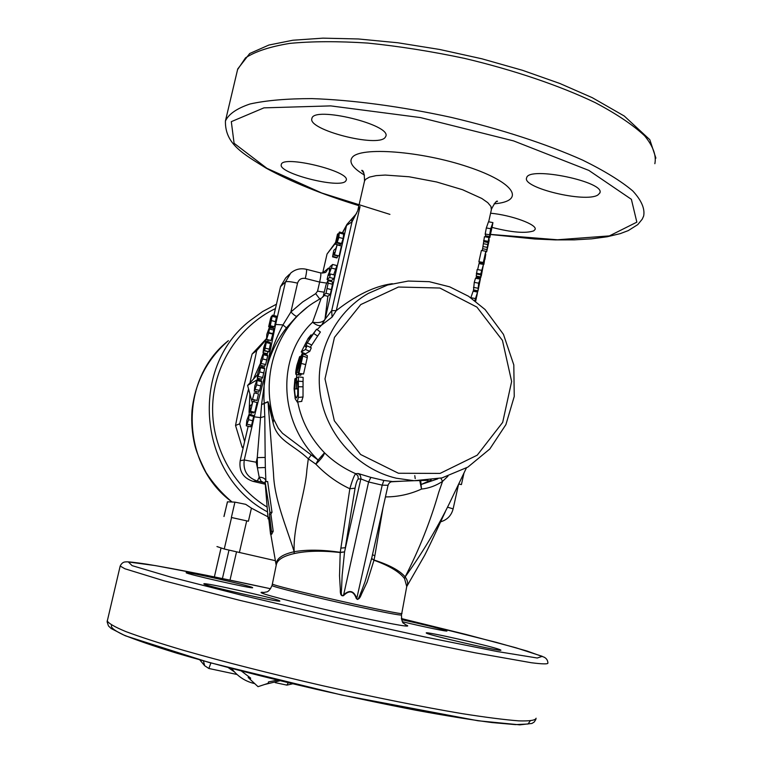 <?xml version="1.0" encoding="UTF-8"?>
<svg xmlns="http://www.w3.org/2000/svg" width="763" height="763" viewBox="0 0 763 763"><rect width="100%" height="100%" fill="white"/><g stroke="black" fill="none" stroke-linecap="round" stroke-linejoin="round"><path stroke-width="1.14" d="M385.153 137.454C377.733 147.879 307.146 129.7 311.905 118.503C313.297 105.733 391.781 124.722 385.801 136.348L385.153 137.454M490.59 213.211C511.735 215.128 537.839 224.808 535.044 229.52L533.728 230.865C525.583 233.612 511.696 232.467 492.068 227.422M345.734 181.041C340.174 189.176 277.474 173.191 281.309 164.55C282.148 154.67 350.913 171.379 346.183 180.278L345.734 181.041M597.877 194.994C585.612 203.149 521.472 187.679 526.661 177.789C528.549 165.819 606.232 181.976 599.804 193.049L597.877 194.994M499.412 649.447L500.805 650.086C504.391 652.594 425.21 634.406 426.298 632.975C423.694 630.887 489.474 645.717 499.412 649.447M252.4 587.491L252.629 587.663C254.956 589.532 184.436 573.652 186.162 572.689C184.694 571.077 249.091 585.479 252.4 587.491M401.596 619.651C422.998 624.372 437.8 627.997 445.993 630.515L446.937 630.953C448.348 631.964 423.255 626.766 402.521 621.74M279.458 600.719L279.811 600.967C282.682 603.38 201.976 585.192 203.893 583.867C202.166 581.816 274.909 598.049 279.458 600.719M257.446 374.767L247.603 385.429L252.257 402.73M257.198 379.707L258.333 378.524M247.603 385.429L256.788 380.022M277.494 680.138L268.481 681.912L268.156 683.324L258.037 686.671L250.302 679.518L250.626 678.097L241.48 671.106M248.356 676.791L248.204 677.458L250.302 679.518M228.318 667.663L234.546 672.003M231.742 668.998L231.075 668.388L231.742 668.989M279.983 680.749L264.589 684.506M254.747 683.629C246.249 681.683 239.153 677.391 233.459 670.763L231.733 668.56M234.928 502.13L231.37 517.486L248.414 521.234L251.428 508.148L245.696 504.333L234.928 502.13L227.431 501.816L224.026 516.494M223.941 516.475L227.508 501.806M216.969 546.556L224.265 549.007L275.243 560.652M251.428 508.148L267.927 516.809M243.101 448.177L242.119 447.185L243.407 446.841M248.547 388.996L239.706 423.799L235.538 425.458C239.983 402.196 245.524 378.372 252.143 354.003L256.692 350.637L249.968 382.864M242.119 447.185L235.538 425.458M252.143 354.003L266.554 338.524M256.692 350.637L266.506 339.316M244.618 441.605L239.706 423.799M249.291 414.395L249.11 411.972M249.091 411.724L249.873 393.956M253.402 379.135L260.04 364.17M308.996 339.363L316.597 329.206L307.289 342.759L305.314 346.85L307.031 345.811L305.458 349.483L301.232 352.001L308.185 338.352L311.066 334.852L308.996 339.363M327.832 280.755L328.157 283.168L326.001 293.288L323.483 295.205L326.03 284.818L327.832 280.755M265.896 341.347L266.268 342.549L264.618 350.637L265.324 344.847L263.035 352.744L263.712 347.651L265.896 341.347M260.069 366.841L260.488 367.671L259.706 371.924L257.265 378.257L257.808 373.107L260.069 366.841M249.043 414.395L248.633 419.736L246.287 425.83L246.831 420.451L249.043 414.395M257.074 379.755L256.702 384.905L254.279 391.171L254.823 385.954L257.074 379.755M263.054 353.956L263.483 354.738L262.71 358.963L260.24 365.363L260.784 360.26L263.054 353.956M269.616 327.432L268.786 332.639L266.478 339.745L266.85 334.251L269.272 327.718L273.822 328.481L273.459 330.017M473.537 290.054L477.943 291.18L478.668 283.178L480.432 278.648L477.953 291.018M486.632 251.847L488.864 237.465L489.159 240.469L486.804 251.094M480.89 277.188L480.747 274.022L483.446 264.427L481.281 276.006M335.586 242.453L327.05 254.003L322.654 273.125M248.175 426.279L240.192 460.728C238.848 471.114 243.111 477.991 252.963 481.348L265.276 484.219M289.606 274.146L285.696 277.942L280.536 286.611L273.831 315.548M268.128 340.155L267.765 341.7M265.095 353.25L264.856 354.261M262.176 365.839L261.871 367.175M259.191 378.725L258.876 380.098M256.196 391.638L255.824 393.231M254.251 400.05L253.86 401.729M251.361 412.516L250.836 414.767M328.157 279.811L327.985 280.679L332.315 281.766L332.477 284.265L330.322 294.384L327.756 296.292L323.483 295.205M339.535 232.066L343.77 233.163L343.169 238.523L341.299 244.112L336.998 242.996L338.476 235.91L336.674 242.787L335.205 244.131L337.484 234.203L336.95 239.716L339.316 232.133L338.858 237.407L336.998 242.996M340.851 243.998L339.468 245.228L335.205 244.131M332.611 264.465L328.643 275.453L330.427 273.984L329.626 277.465L327.079 279.535L328.138 274.899L330.713 268.872L329.244 270.102L330.036 266.659L332.611 264.465L336.922 265.572L333.679 274.814M330.427 273.984L334.747 275.09L333.946 278.571L331.361 280.622L327.079 279.535M337.103 244.866L341.414 245.972L339.125 255.977L334.356 255.262L335.091 252.076L333.708 253.306L332.563 256.845L333.774 250.331L335.93 248.395L337.103 244.866L334.356 255.262M337.608 256.101L336.836 257.942L332.563 256.845M340.784 548.12L345.315 547.72L355.072 488.186L349.845 488.74L340.25 552.317L344.552 551.907L360.832 478.897L368.596 481.958L370.847 477.38L358.181 473.518L355.672 473.689C354.175 475.416 352.229 480.432 349.845 488.74C337.284 482.874 325.954 474.672 315.853 464.142C321.28 458.906 324.161 455.12 324.494 452.783C310.283 437.924 301.366 420.976 297.732 401.948M355.072 488.186C356.063 482.989 357.132 479.937 358.295 479.03L357.923 475.883L355.672 473.689C343.903 468.53 333.507 461.558 324.494 452.783L318.095 460.041L315.853 464.142L308.3 458.84L306.879 469.798C305.486 492.869 292.935 525.268 294.175 551.735C281.623 554.52 275.643 559.05 276.206 565.326M343.474 595.674C349.282 589.856 353.555 590.82 356.302 598.535L356.779 598.44C353.803 590.419 349.235 589.398 343.073 595.378C341.471 596.256 340.956 594.243 341.519 589.341L342.139 575.531L344.552 551.907L340.212 552.546L339.525 575.76L340.327 589.465C340.088 594.272 341.137 596.351 343.474 595.674L368.596 481.958L382.196 485.163L383.827 480.442L370.847 477.38M371.705 558.096L365.057 581.635L361.624 590.905C360.203 593.862 357.837 602.303 356.779 598.44L382.196 485.163L388.033 485.278C388.939 482.855 390.513 481.625 392.745 481.587L383.827 480.442M392.068 481.634L392.678 481.567M372.506 554.615L374.843 555.893L382.988 507.824M356.302 598.535C358.066 600.128 359.783 598.678 361.462 594.196L367.184 581.997L373.975 560.233L371.648 558.43M371.333 559.842L388.043 485.278M312.906 303.159L321.223 298.142L312.906 303.159C277.474 326.335 260.297 374.623 273.745 419.23L268.013 401.672L273.526 473.861C274.26 499.107 286.487 527.004 294.165 551.735C306.831 549.494 322.196 549.684 340.25 552.317L340.212 552.546C322.062 550.476 306.716 550.819 294.165 553.576L294.165 551.735L294.165 553.576M406.727 586.537C408.262 583.561 407.738 580.357 405.153 576.904L404.543 578.592C399.621 571.926 389.435 565.812 373.975 560.233L371.657 558.382M385.429 496.923C397.981 496.904 410.008 494.281 421.5 489.073C428.949 488.291 435.969 485.726 442.559 481.367L438.706 492.412C430.542 520.967 419.354 549.131 405.153 576.895C399.955 570.667 389.578 565.03 374.013 560.004L374.843 555.893M419.812 480.804L421.5 489.073L420.718 480.795M466.393 467.977L449.455 503.284C437.132 528.377 422.368 552.917 405.153 576.904L404.533 578.583L406.736 586.518L401.796 613.328C407.947 616.924 269.101 585.374 272.391 583.924L276.378 564.401C277.656 559.594 283.588 555.979 294.156 553.585M276.235 565.221L276.378 564.401M475.511 301.156L476.017 298.877L475.664 301.28M475.807 300.651L476.694 296.13L475.206 300.927M474.824 300.632L477.552 292.095L476.722 296.569M475.845 298.228L476.35 298.343M470.828 297.77L473.127 291.208L477.485 292.076M480.804 277.551L476.379 276.664L476.236 276.082L480.671 276.94M477.676 269.606L479.011 263.578L483.446 264.427M476.236 276.082L477.161 269.511L481.577 270.302M476.331 273.221L480.747 274.022M476.694 274.012L481.129 274.871M482.311 250.626L484.448 236.692L488.864 237.465M483.599 240.526L488.015 241.308M484.019 241.728L488.444 242.586M482.617 248.709L487.042 249.596M491.143 231.466L492.078 226.659L489.98 236.702L489.608 234.804L490.743 228.719L492.917 222.615L492.097 227.221M489.016 237.827L489.808 237.541L490.647 233.697M489.98 236.702L485.564 235.796L485.192 234.022L489.608 234.804M491.181 229.005L491.696 229.119M489.922 237.159L485.583 235.881L489.999 236.816M485.192 234.022L486.327 227.956L488.501 221.766L492.85 222.596M479.441 263.512L483.847 264.475L485.058 256.721L483.628 263.197L483.313 262.491L485.812 251.246L484.076 263.407M484.953 259.382L485.773 254.213M483.628 263.197L479.202 262.367L478.897 261.699L483.313 262.491M483.895 264.351L479.479 263.397L479.65 262.453M478.897 261.699L481.396 250.455L485.812 251.246M473.527 290.226L474.252 282.377L475.502 278.247L476.007 277.78L480.337 278.629M458.658 484.047L461.424 484.581L463.999 472.907M458.716 483.933L461.424 484.581M268.099 518.85L265.076 481.701L269.94 512.44L269.444 514.167L271.447 531.401L270.569 534.31L268.586 517.161L268.099 518.85L268.776 518.802M265.076 481.701L267.641 481.51L272.01 512.288L270.875 514.062L273.192 531.258L271.447 531.401M270.569 534.31L271.714 534.224L273.202 531.267M269.444 514.167L270.875 514.062M269.94 512.44L272.01 512.288M269.616 329.063L273.822 330.112L271.027 340.517L266.478 339.745M271.027 340.517L266.831 339.478M272.534 334.032L268.328 332.992M272.992 333.679L268.786 332.639M263.34 353.889L267.46 354.9L267.699 355.768L265.658 364.561L264.351 366.374M257.331 379.716L261.451 380.718L261.699 381.653L259.658 390.475L258.399 392.172M252.83 401.481L250.55 411.286L250.97 408.3L250.045 408.72L249.034 411.953L250.35 405.372L251.809 404.676L252.83 401.481L257.055 402.492L254.785 412.306L250.55 411.286M253.669 412.239L253.24 412.964L249.034 411.953M253.526 412.84L249.32 411.829M250.827 408.911L250.045 408.72M254.785 412.306L250.245 411.419M249.253 414.385L253.383 415.377L253.659 416.417L251.599 425.268L250.417 426.813M254.279 392.859L252.419 399.602L254.279 392.859L258.485 393.88L256.969 400.461L252.753 399.44M256.969 400.461L252.419 399.602M260.336 366.793L264.456 367.804L264.704 368.701L262.663 377.513L261.375 379.259M266.125 341.29L270.245 342.31L270.474 343.588L266.268 342.549M268.147 351.857L267.145 353.708M270.474 343.588L268.834 351.676L264.246 350.894M268.834 351.676L264.618 350.637M272.343 315.224L270.321 325.715L271.494 318.924L270.302 323.121L270.255 320.832L268.662 326.717L270.636 318.181L271.399 316.349L271.199 318.619L272.343 315.224M276.53 316.273L274.527 326.764L269.902 326.059M273.354 326.917L272.83 327.756L268.662 326.717M273.249 327.422L269.062 326.383M273.316 327.117L269.139 326.078M270.226 324.838L269.387 324.637M270.579 323.55L269.968 323.398M274.527 326.764L270.321 325.715M339.125 255.977L334.814 254.861M337.265 257.579L332.983 256.473M334.747 253.574L333.708 253.306M330.322 294.384L326.001 293.288M336.082 269.234L331.771 268.128M330.093 270.321L329.244 270.102M333.946 278.571L329.626 277.465M338.476 233.859L337.98 233.736M341.881 243.588L337.57 242.472M324.418 295.443L322.043 297.646M321.223 298.142L312.572 322.224C318.829 323.197 322.959 322.253 324.962 319.373L327.88 296.206M302.816 356.054L298.924 373.326L298.266 373.393L301.576 357.885L296.101 374.557C295.415 374.175 295.682 371.095 296.883 365.324L299.621 356.722L300.279 356.34L297.417 364.809L296.769 370.475L299.916 360.26L302.797 353.994L302.816 356.054L307.27 357.58L303.569 374.023L298.228 373.689M302.959 353.984L307.298 355.606L307.27 357.58M301.127 356.941L300.193 356.607M301.242 356.683L300.279 356.34M301.414 374.166L300.555 375.205M298.495 372.458L297.198 372.23M299.687 367.442L298.457 367.165M303.569 374.023L298.924 373.326M298.371 381.204L298.362 397.447L297.236 402.006L295.186 398.725L294.089 388.672L294.909 378.763L295.558 378.438L294.547 388.92C294.785 394.805 295.481 397.8 296.626 397.895L297.704 394.595L297.904 380.956L296.836 381.471L296.187 388.663L296.664 377.771L298.476 376.874L298.371 381.204L303.054 381.519L303.016 396.979L301.585 401.395M303.054 381.519L303.14 377.399L298.476 376.874M297.866 388.663L296.187 388.663M297.866 388.453L296.664 388.453M297.904 381.548L296.836 381.471M296.292 382.807L294.899 382.711M296.559 378.887L295.529 378.782M296.597 378.553L295.558 378.438M313.707 333.479L317.646 336.073L320.403 332.01L316.597 329.206M307.031 345.811L311.294 347.823L309.797 351.314L305.505 353.803L301.232 352.001M309.797 351.314L305.458 349.483M317.646 336.073L310.255 347.327M311.428 344.943L307.289 342.759M317.131 329.597L321.614 325.105L332.067 317.103L331.695 310.627L324.962 319.373L321.614 325.105C319.525 326.364 316.511 325.41 312.572 322.224C276.483 356.283 278.295 421.529 318.095 460.041L311.294 454.996L308.3 458.84C293.154 444.486 276.979 440.728 273.049 422.759L273.745 419.23L278.304 428.281L282.51 433.308L311.294 454.996M296.387 378.534L296.759 374.662M300.965 356.579L302.51 352.544M342.558 232.849L346.946 224.379L342.377 232.801M321.7 325.048L325.057 319.315L346.555 225.457L352.029 221.804L351.457 219.734L356.521 213.564L346.946 224.379M392.316 283.693C366.068 287.193 343.197 305.334 336.264 310.627L331.695 310.627L352.029 221.804L357.733 210.712M332.067 317.103L336.264 310.627L360.06 206.544L357.885 210.044L364.533 181.012L365.525 179.391L369.483 177.102L376.13 175.633L385.229 175.061L409.102 176.768L436.655 181.985L462.55 189.72L481.787 198.456L487.776 202.662L490.981 206.506L491.343 209.825L488.682 221.795M265.2 483.256L261.08 481.224L262.777 482.321L257.322 481.052L259.191 477.199L261.08 481.224M265.877 480.967L265.867 480.909C265.257 478.544 263.035 477.314 259.191 477.199L257.408 467.805L265.343 467.519L265.181 457.428L257.255 457.628L257.408 467.805L256.187 462.235L244.255 459.955C242.882 470.58 247.241 477.609 257.322 481.052L252.963 481.348M265.925 481.634L265.343 467.519M265.181 457.428L264.78 416.436L260.536 417.628L257.255 457.628L256.187 462.235M264.78 416.436L264.294 403.713L261.585 404.457L260.536 417.628L254.232 416.836L244.255 459.955L240.192 460.728M273.049 422.759L268.032 401.929L261.585 404.457M268.013 401.672L264.265 403.265L263.903 398.439L264.141 383.97L266.316 369.702L261.595 404.285M280.536 286.611L285.476 281.909L275.624 324.447L282.959 324.914C275.195 339.878 269.654 354.805 266.316 369.702C270.054 354.337 276.769 340.393 286.44 327.871L282.959 324.914L290.884 311.991C293.908 315.005 295.872 316.426 296.778 316.273L307.394 307.155M286.44 327.871L296.778 316.273M437.771 478.859L421.29 484.438L431.2 479.975M447.976 476.169L442.559 481.367L440.861 478.172M286.85 685.088L288.328 682.761M210.884 662.961L208.871 668.483L204.684 665.746L203.425 660.901M236.52 551.916L230.006 580.109M228.976 550.171L222.424 578.535M221.079 547.939L214.374 576.885L221.041 547.92M231.551 517.514L224.265 549.007M246.707 520.843L239.382 552.565M275.443 308.576C239.468 325.954 214.517 363.808 212.696 404.619C210.941 445.439 232.543 485.964 267.136 507.099M228.395 340.67C178.676 379.545 180.402 464.562 232.057 502.006C221.928 493.499 213.268 483.666 206.048 472.526C199.944 460.442 196.167 451.219 194.718 444.858C192.076 433.46 191.179 421.949 192.028 410.313C195.166 382.196 207.278 358.982 228.395 340.67M276.464 304.199L262.634 311.542L249.93 320.727C188.661 368.071 198.342 475.53 267.527 511.916M414.786 475.607L415.206 478.611M389.931 214.384L321.738 193.001L266.936 168.327L234.088 143.282L231.313 121.66L263.931 107.86L330.656 105.895L420.423 117.569L513.613 140.907L588.855 170.416L631.382 199.324L636.847 222.157L609.399 235.901L557.486 239.773L490.504 234.403M494.157 203.807C525.907 201.289 515.53 182.662 468.177 166.925C421.119 151.017 360.031 146.534 352.201 157.464C348.653 162.252 352.754 168.137 364.495 175.099M401.338 618.535L466.203 634.501L516.007 647.797L542.264 656.323L537.276 658.011L496.942 651.478L424.571 636.905L332.983 616.723L241.928 595.254L170.893 577.133L132.113 565.641L128.365 561.969L155.394 565.602L205.581 575.111L270.579 588.74C219.048 577.601 174.012 568.607 146.83 564.181C134.584 562.341 127.555 561.587 125.733 561.911C123.425 561.854 121.575 563.228 120.182 566.032L124.855 568.75L163.931 580.777L239.477 600.271L337.341 623.371C388.51 634.93 436.894 645.25 475.378 652.851L531.372 662.742C542.035 664.077 547.548 664.23 547.901 663.2C547.863 660.529 546.623 658.517 544.162 657.181L527.033 651.03L495.969 642.265L401.338 618.535M264.332 592.489C261.232 592.117 260.326 592.26 261.604 592.908C265.39 595.197 313.974 607.367 356.655 616.599C398.534 625.507 414.662 628.149 405.039 624.525M111.713 625.174C110.149 627.148 113.992 630.352 123.263 634.797C135.795 639.928 153.668 646.07 176.873 653.214C215.071 664.468 264.227 677.22 316.588 689.361C351.571 697.229 384.895 704.23 416.55 710.363C446.241 715.799 471.429 719.862 492.116 722.571L515.445 724.621L528.063 724.001L530.142 720.968M327.05 254.003L335.377 243.378M329.473 269.11L328.548 268.032L322.682 273.02M329.397 271.952L329.502 270.169M398.439 473.251L360.632 454.51L334.337 420.794L324.99 378.896L334.48 337.351L360.775 304.571L398.439 287.031L439.86 288.023L476.913 307.108L502.455 340.422L511.639 381.481L502.683 422.378L477.218 455.187L440.07 473.413L398.439 473.251M358.295 479.03L360.832 478.897L360.947 477.972L360.231 475.32L358.181 473.518M391.963 481.653L392.554 481.625M272.038 585.459L272.019 585.517C270.798 586.356 315.758 597.534 355.978 606.308C385.41 612.699 400.565 615.569 401.443 614.921L401.777 613.423M470.847 297.704L475.263 298.514M485.964 251.58L486.689 251.733M483.57 243.721L488.005 244.58M482.998 246.544L487.423 247.412M486.327 227.956L490.743 228.719M473.518 289.911L477.953 290.827M475.502 278.247L479.937 279.077M474.252 282.377L478.668 283.178M473.48 287.374L477.905 288.204M267.699 355.768L263.483 354.738M264.627 366.316L260.431 365.296M265.658 364.561L261.442 363.531M266.936 359.993L262.71 358.963M261.699 381.653L257.484 380.632M258.647 392.144L254.441 391.123M259.658 390.475L255.433 389.454M260.927 385.925L256.702 384.905M253.659 416.417L249.425 415.406M250.617 426.813L246.401 425.811M251.599 425.268L247.374 424.257M252.868 420.747L248.633 419.736M264.704 368.701L260.488 367.671M261.642 379.221L257.436 378.2M262.663 377.513L258.438 376.483M263.931 372.954L259.706 371.924M267.288 353.746L263.101 352.716M269.434 349.196L265.219 348.157M276.645 317.456L272.439 316.407M275.796 321.709L271.59 320.66M275.624 324.447L266.316 369.702L254.232 416.836M332.477 284.265L328.157 283.168M331.419 289.635L327.089 288.528M343.941 234.203L339.64 233.087M337.914 239.687L337.351 239.544M338.505 237.074L338.019 236.95M343.169 238.523L338.858 237.407M305.629 364.571L301.07 363.407M298.495 365.096L297.417 364.809M300.765 375.234L296.168 374.538M300.956 362.101L299.907 361.796M303.045 386.793L298.343 386.755M297.866 388.939L294.547 388.92M301.843 401.367L297.236 402.006M303.016 396.979L298.362 397.447M392.611 481.558L414.08 480.719L442.025 477.886L467.862 467.109L489.789 449.016L505.907 424.619L514.243 396.455L513.804 364.924L503.456 334.375L485.106 309.549L468.577 296.282L449.684 286.84L429.264 281.681L408.243 281.051L387.585 285.019L368.262 293.431C334.099 312.964 314.242 354.518 320.326 394.7C326.373 434.872 357.723 469.15 396.302 478.22L414.08 480.719L428.072 480.337M536.112 718.231C535.54 720.31 529.789 721.197 518.878 720.873C504.887 719.795 485.974 717.382 462.14 713.643C423.303 707.101 374.623 697.382 323.283 685.851C271.924 674.053 222.977 661.588 183.673 650.372C159.496 643.209 140.211 636.943 125.8 631.573C114.45 626.833 108.26 623.237 107.23 620.786L107.268 620.615M120.201 565.946L107.106 621.788L108.47 625.937L111.179 628.54L125.313 635.779L208.795 662.389L341.757 695.036L477.943 720.749L519.746 724.85L531.954 723.448L534.224 722.008L535.874 719.414M490.475 234.499L534.806 238.991L555.34 239.897L574.425 239.859L591.754 238.829L607.09 236.778L620.185 233.65L628.283 230.598L637.773 224.608L642.227 219.191L643.648 216.043C645.078 208.728 641.464 200.364 632.785 190.95C621.063 181.069 604.372 170.798 582.713 160.144C547.033 144.188 500.967 129.128 451.2 117.378C401.166 106.458 352.315 99.953 311.876 98.608C286.726 98.627 266.106 100.42 250.006 103.987C236.816 108.432 228.614 114.107 225.419 121.021C224.942 144.293 243.597 153.964 266.096 168.127C290.999 181.785 321.929 194.298 358.896 205.667M237.57 69.614L245.543 57.826C255.376 51.436 270.112 46.629 289.749 43.396C312.057 41.259 338.038 41.145 367.718 43.071C398.906 46.228 431.162 51.321 464.476 58.37C514.081 70.139 559.88 85.733 595.235 102.633C616.685 113.983 633.147 125.046 644.63 135.814C653.09 146.143 656.495 155.442 654.854 163.711M364.409 181.527L364.533 181.012C364.418 173.649 363.474 170.111 361.691 170.407L363.655 172.696M447.566 507.185L453.127 508.883C451.391 515.55 447.223 519.861 440.604 521.825M315.672 293.65L302.663 301.948L290.884 311.991L297.541 283.159C291.037 281.623 287.012 281.204 285.476 281.909L290.751 273.04C295.338 269.234 300.536 267.985 306.325 269.291C306.917 269.711 306.583 272.753 305.324 278.438L319.64 282.072L317.551 291.151L315.672 293.65L319.735 298.953M324.17 292.2L317.551 291.151M321.986 297.684L324.008 295.338M326.612 283.092L319.64 282.072C320.88 276.397 321.185 273.345 320.546 272.916C324.103 272.973 325.944 272.62 326.097 271.866L328.548 268.032M297.541 283.159C298.81 279.42 301.404 277.846 305.324 278.438M474.233 291.428L474.462 290.426M477.209 278.018L477.466 276.883M599.956 192.352L599.804 193.049M275.205 682.627L286.936 685.136L292.668 683.791M199.801 659.881L204.684 665.746L208.871 668.483L237.055 674.492M231.17 668.407L233.459 670.763M391.333 481.787L403.389 481.138M276.378 564.41L276.225 565.23M264.141 592.517C266.192 591.373 268.261 593.748 272.019 585.517L272.391 583.924M486.651 251.876L486.031 251.742M260.24 365.363L264.437 366.393M254.279 391.171L258.485 392.192M246.287 425.83L250.502 426.832M257.265 378.257L261.461 379.278M263.035 352.744L267.222 353.774M272.41 315.186L276.607 316.235M296.101 374.557L300.679 375.253M297.179 402.025L301.776 401.386M311.104 334.881L311.819 335.358M405.029 624.525C404.571 622.207 401.863 626.299 401.443 614.921M225.419 121.021L237.732 68.947L249.72 53.505L268.881 45.046L292.83 40.239L322.949 38.15L358.391 38.97L397.828 42.766L439.602 49.461L481.815 58.78L522.512 70.31L559.851 83.482L592.26 97.674L624.248 116.014L649.809 139.696L655.894 158.132M491.525 209.033C494.615 202.968 496.618 200.383 497.524 201.27L496.36 201.775M476.503 276.683L476.255 277.827M473.527 290.121L473.279 291.237M445.373 511.62C441.615 519.422 431.944 541.129 424.714 555.206L406.717 586.594M458.563 484.257L453.136 508.854M265.219 483.532L263.788 482.626M270.789 534.3L276.206 565.364M476.045 291.79L476.265 290.817M479.021 278.371L479.278 277.246M306.411 269.31L320.546 272.916"/></g></svg>
